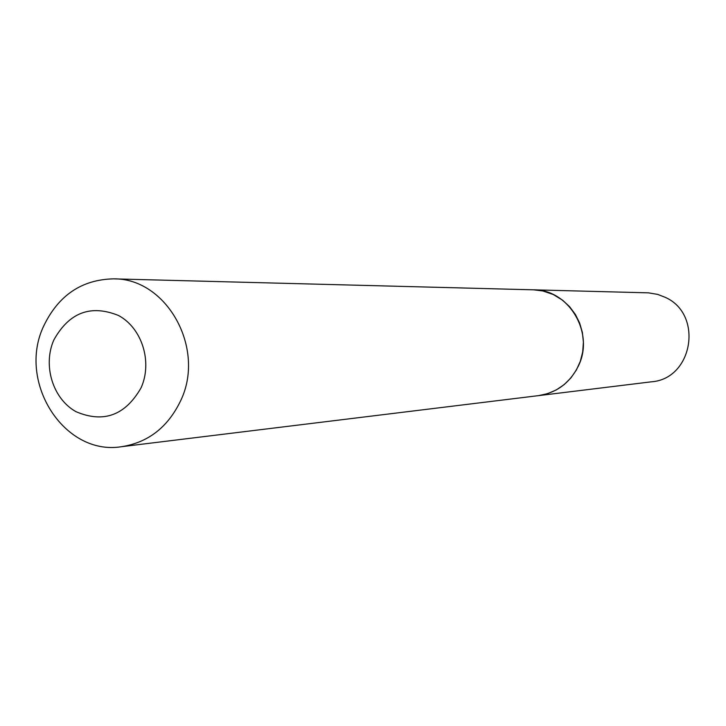 <?xml version="1.0" encoding="UTF-8"?>
<svg xmlns="http://www.w3.org/2000/svg" width="726" height="726" viewBox="0 0 726 726"><rect width="100%" height="100%" fill="white"/><g stroke="black" fill="none" stroke-linecap="round" stroke-linejoin="round"><path stroke-width="1.09" d="M538.61 395.625L651.467 381.803C692.994 378.908 703.63 314.204 665.197 297.315L657.72 294.402L648.536 292.85L533.546 289.828M538.656 395.616L547.749 393.61L556.334 389.907L564.138 384.635L570.881 377.947L576.344 370.069L580.337 361.276L582.715 351.865L583.405 342.137L582.379 332.444L579.666 323.097L575.364 314.431L569.629 306.726L562.65 300.237L553.248 294.502L542.866 290.963L533.592 289.828M141.025 387.92C152.732 362.138 142.042 327.998 118.465 315.474C90.732 304.312 69.206 312.443 53.878 339.886C42.535 365.396 52.826 398.901 76.048 411.706C103.555 423.358 125.208 415.426 141.025 387.92M180.502 401.033C206.166 348.725 166.717 277.895 113.374 278.857C81.72 279.637 58.534 295.291 43.787 325.838C16.889 381.658 63.952 456.091 121.414 446.717C148.031 442.606 167.733 427.378 180.502 401.033M121.414 446.717L538.574 395.625C556.361 392.902 569.529 383.246 578.05 366.648C595.157 333.742 569.184 289.329 533.501 289.828L113.374 278.857"/></g></svg>
